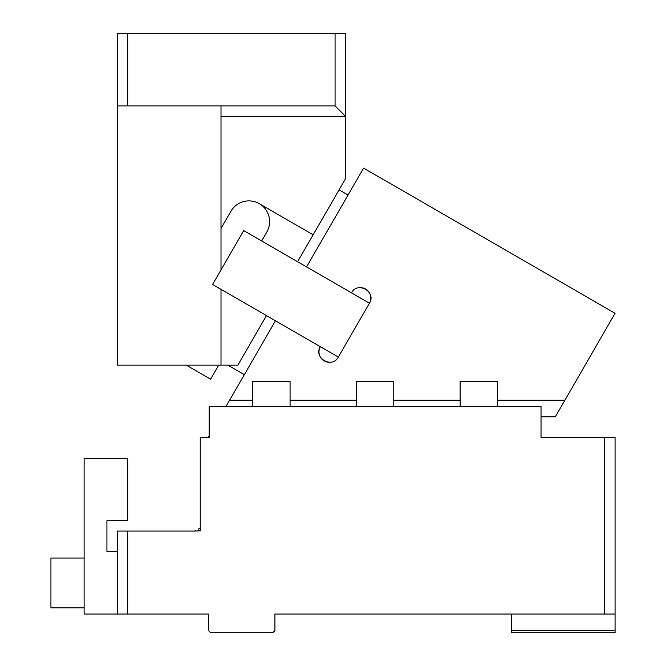 <?xml version="1.0" encoding="UTF-8"?>
<svg xmlns="http://www.w3.org/2000/svg" width="666" height="666" viewBox="0 0 666 666"><rect width="100%" height="100%" fill="white"/><g stroke="black" fill="none" stroke-linecap="round" stroke-linejoin="round"><path stroke-width="1" d="M604.703 614.035L604.703 437.529L615.068 437.529L615.068 614.035L274.925 614.035L274.925 630.627L272.852 632.7L210.631 632.7L208.558 630.627L208.558 614.035L117.299 614.035L117.299 531.068L127.672 531.068L127.672 614.035M117.299 551.606L106.926 551.606L106.926 520.704L127.672 520.704L127.672 458.483L84.116 458.483L84.116 614.035L117.299 614.035M200.258 528.787L198.809 528.787L198.809 530.86L200.258 530.86L194.039 531.068L127.672 531.068M615.068 614.035L615.068 632.7L511.371 632.7L511.371 614.035M511.371 630.627L615.068 630.627M84.116 607.808L50.932 607.808L50.932 558.033L84.116 558.033M200.258 530.86L200.258 437.529L209.182 437.529L208.058 437.529L209.182 435.589M604.703 437.529L541.025 437.529L541.025 406.418L209.182 406.418L209.182 437.529M460.139 406.418L460.139 381.535L497.469 381.535L497.469 406.418M252.73 406.418L252.73 381.535L290.068 381.535L290.068 406.418M356.435 406.418L356.435 381.535L393.773 381.535L393.773 406.418M194.039 531.068L195.629 530.86M186.363 365.151L210.631 379.154L218.714 365.151M117.299 105.894L117.299 33.3L127.672 33.3L127.672 105.894L117.299 105.894L117.299 365.151L237.87 365.151L266.475 315.601M127.672 105.894L335.073 105.894L335.073 33.3L127.672 33.3M335.073 33.3L345.446 33.3L345.446 116.259L335.073 105.894M221.004 105.894L221.004 116.259L345.446 116.259L345.446 178.829L297.585 261.721M221.004 116.259L221.004 228.446L230.927 211.255A20.738 20.738 0 0 1 259.257 203.663A20.738 20.738 0 0 1 266.85 231.993L261.663 240.975M221.004 228.446L221.004 269.93M221.004 289.344L221.004 365.151M259.257 203.663L313.145 234.773M227.847 365.151L244.347 374.675M339.069 189.868L348.052 195.055M226.015 406.418L275.458 320.787M541.025 416.791L555.319 416.791L615.068 313.295L363.603 168.115L306.568 266.9M564.901 400.199L497.469 400.199M460.139 400.199L393.773 400.199M356.435 400.199L290.068 400.199M252.73 400.199L229.612 400.199M330.403 362.212A10.373 10.373 0 0 1 320.363 346.711C313.12 357.975 332.192 368.989 338.328 357.084L212.596 284.49L243.706 230.611L369.439 303.197C376.681 291.933 357.609 280.919 351.473 292.832M359.374 287.704A10.373 10.373 0 0 1 369.439 303.197L338.328 357.084"/></g></svg>
